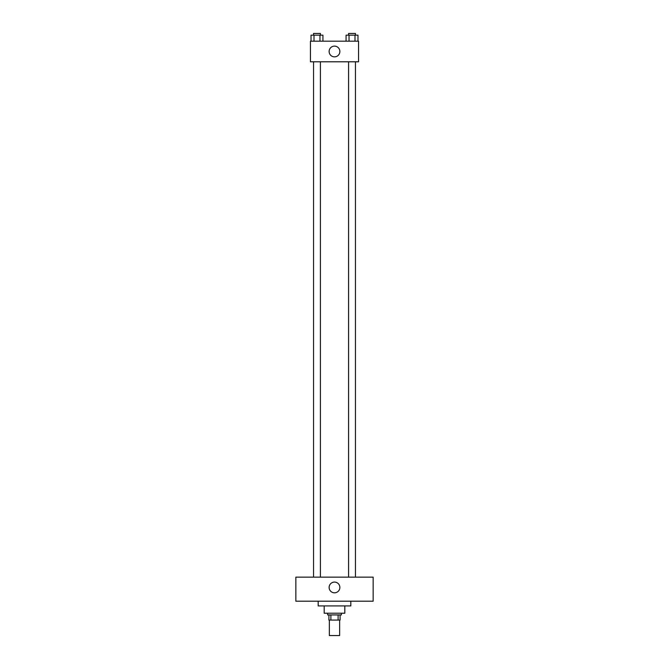<?xml version="1.0" encoding="UTF-8"?>
<svg xmlns="http://www.w3.org/2000/svg" width="669" height="669" viewBox="0 0 669 669"><rect width="100%" height="100%" fill="white"/><g stroke="black" fill="none" stroke-linecap="round" stroke-linejoin="round"><path stroke-width="1" d="M329.349 620.088L329.349 635.55L339.651 635.55L339.651 620.088M338.113 614.936L338.113 620.088L328.914 620.088L328.914 614.936M338.113 620.088L340.086 620.088L340.086 614.936L340.086 620.088M341.374 613.222L341.374 614.936L327.626 614.936L327.626 613.222M330.887 614.936L330.887 620.088M344.811 605.913L344.811 613.222L324.189 613.222L324.189 605.913M350.815 601.197L350.815 605.913L318.185 605.913L318.185 601.197M373.151 601.197L295.849 601.197L295.849 577.146L373.151 577.146L373.151 601.197M334.5 582.08A5.369 5.369 0 0 1 339.15 590.133A5.369 5.369 0 0 1 329.85 590.133A5.369 5.369 0 0 1 334.5 582.08M348.582 577.146L348.582 61.791M320.418 61.791L320.418 577.146M358.551 61.791L310.449 61.791L310.449 41.177L358.551 41.177L358.551 61.791M339.869 51.488A5.369 5.369 0 0 1 331.816 56.137A5.369 5.369 0 0 1 331.816 46.838A5.369 5.369 0 0 1 339.869 51.488M357.974 41.177L357.974 35.164L346.074 35.164L346.074 41.177M354.996 35.164L354.996 41.177M349.042 35.164L349.042 41.177M348.582 35.164L348.582 33.45L355.456 33.45L355.456 35.164M322.926 41.177L322.926 35.164L311.026 35.164L311.026 41.177M319.958 35.164L319.958 41.177M314.004 35.164L314.004 41.177M313.544 35.164L313.544 33.45L320.418 33.45L320.418 35.164M355.456 577.146L355.456 61.791M313.544 61.791L313.544 577.146"/></g></svg>
